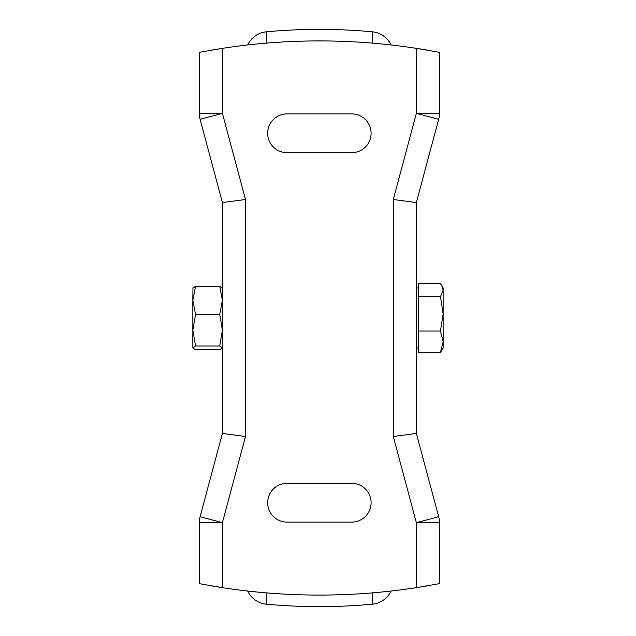 <?xml version="1.0" encoding="UTF-8"?>
<svg xmlns="http://www.w3.org/2000/svg" width="636" height="636" viewBox="0 0 636 636"><rect width="100%" height="100%" fill="white"/><g stroke="black" fill="none" stroke-linecap="round" stroke-linejoin="round"><path stroke-width="0.95" d="M441.774 285.604L443.149 287.981L443.149 348.019L440.47 352.336L418.671 352.336L418.671 283.664L440.47 283.664L441.774 285.604L443.149 290.191L440.47 296.71L443.149 313.874L440.47 331.038L443.149 341.691L440.47 352.336M418.671 287.981L416.365 287.981L416.365 348.019L418.671 348.019M418.671 331.038L440.47 331.038M418.671 296.71L440.47 296.71M192.947 287.814L192.851 300.327L195.53 314.335L192.851 330.179L195.53 346.016L192.851 348.019L195.53 349.681L219.722 349.681L222.409 347.852L219.722 346.016L222.409 330.179L219.722 314.335L222.409 300.327L219.722 286.319L222.409 288.148M192.851 288.148L195.53 286.319L192.851 300.327L192.851 347.852M219.722 286.319L195.53 286.319M219.722 314.335L195.53 314.335M219.722 346.016L195.53 346.016M217.83 586.933L222.409 587.656A636.827 636.827 0 0 0 416.365 587.656L427.909 585.772M245.496 199.505L245.496 436.495L222.409 522.665L199.314 522.665A23.087 23.087 0 0 1 200.101 516.694L222.409 522.665L222.409 587.656L199.314 583.665L199.314 522.665A23.087 23.087 0 0 1 200.101 516.694L222.409 433.45L222.409 202.55L200.101 119.306L222.409 113.335L245.496 199.505L222.409 202.55M210.858 585.772L214.563 586.4M393.279 436.495L393.279 199.505L416.365 113.335L438.665 119.306L416.365 202.55L416.365 433.45L438.665 516.694L416.365 522.665L393.279 436.495L416.365 433.45M420.945 49.067L416.365 48.344A636.827 636.827 0 0 0 222.409 48.344L222.409 113.335L199.314 113.335A23.087 23.087 0 0 0 200.101 119.306A23.087 23.087 0 0 1 199.314 113.335L199.314 52.335L222.409 48.344L210.858 50.228M427.909 50.228L424.204 49.6M416.365 48.344L439.452 52.335L439.452 113.335A23.087 23.087 0 0 1 438.665 119.306A23.087 23.087 0 0 0 439.452 113.335L416.365 113.335L416.365 48.344M287.059 483.328L351.716 483.328A19.398 19.398 0 0 1 371.106 502.726A19.398 19.398 0 0 1 351.716 522.116L287.059 522.116A19.398 19.398 0 0 1 267.661 502.726A19.398 19.398 0 0 1 287.059 483.328M351.716 113.884A19.398 19.398 0 0 1 371.106 133.274A19.398 19.398 0 0 1 351.716 152.672L287.059 152.672A19.398 19.398 0 0 1 267.661 133.274A19.398 19.398 0 0 1 287.059 113.884L351.716 113.884M439.452 583.665L416.365 587.656L416.365 522.665L439.452 522.665L439.452 583.665M393.279 199.505L416.365 202.55M245.496 436.495L222.409 433.45M439.452 522.665A23.087 23.087 0 0 0 438.665 516.694A23.087 23.087 0 0 1 439.452 522.665M247.69 44.965A23.087 23.087 0 0 1 266.468 31.8A577.257 577.257 0 0 1 372.299 31.8A23.087 23.087 0 0 1 391.076 44.965M247.69 591.035A23.087 23.087 0 0 0 266.468 604.2A577.257 577.257 0 0 0 372.299 604.2A23.087 23.087 0 0 0 391.076 591.035M266.468 31.8L266.468 43.121M266.468 592.879L266.468 604.2M372.299 604.2L372.299 592.879M372.299 43.121L372.299 31.8"/></g></svg>
